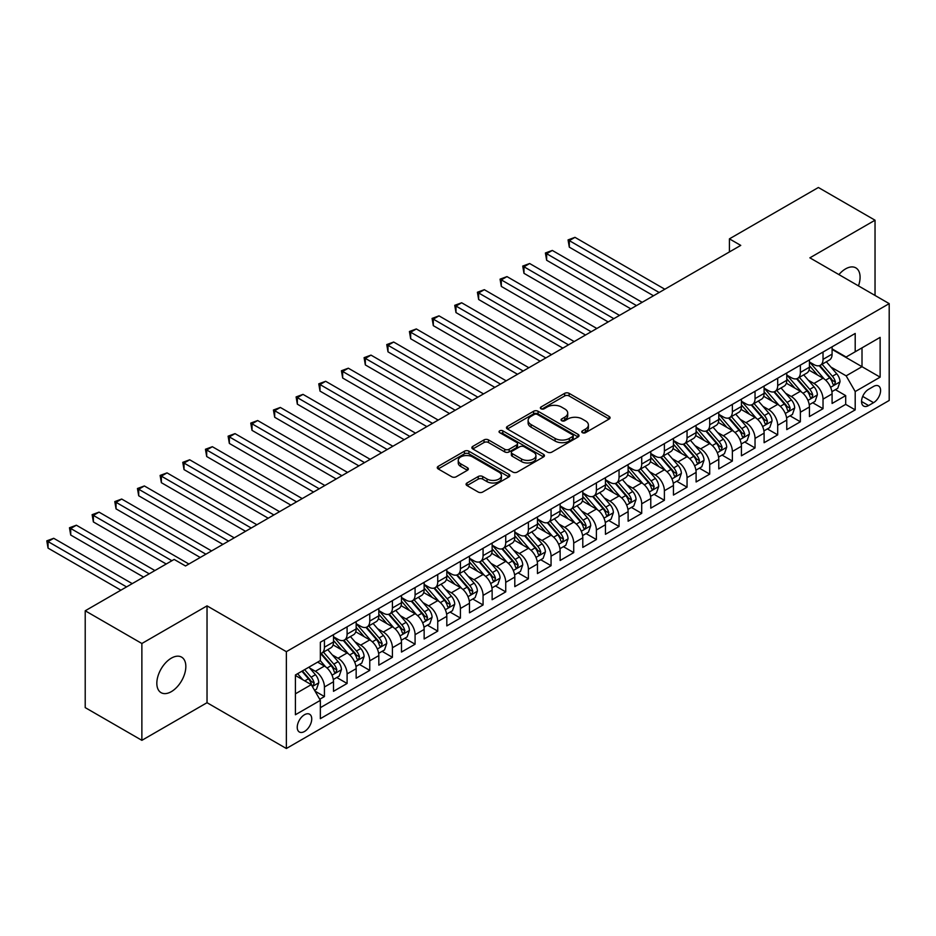 <?xml version="1.0" encoding="UTF-8"?>
<svg xmlns="http://www.w3.org/2000/svg" width="936" height="936" viewBox="0 0 936 936"><rect width="100%" height="100%" fill="white"/><g stroke="black" fill="none" stroke-linecap="round" stroke-linejoin="round"><path stroke-width="1.4" d="M582.403 432.678A2.2 1.275 0 0 0 585.515 432.678L609.149 419.035A3.147 1.813 0 0 0 610.073 417.748A3.147 1.813 0 0 0 609.149 416.461L569.111 393.342A3.147 1.813 0 0 0 564.665 393.342L541.02 406.985A2.2 1.275 0 0 0 540.376 407.885A2.2 1.275 0 0 0 541.02 408.786A2.2 1.275 0 0 0 544.144 408.786L547.197 407.02A10.062 5.815 0 0 1 561.436 407.02L564.771 408.95A10.062 5.815 0 0 1 567.719 413.057A10.062 5.815 0 0 1 564.771 417.163L561.717 418.93A2.2 1.275 0 0 0 561.062 419.831A2.2 1.275 0 0 0 561.717 420.732A2.2 1.275 0 0 0 564.829 420.732L567.883 418.965A10.062 5.815 0 0 1 582.122 418.965L585.456 420.896A10.062 5.815 0 0 1 588.405 425.002A10.062 5.815 0 0 1 585.456 429.109L582.403 430.876A2.2 1.275 0 0 0 581.759 431.777A2.2 1.275 0 0 0 582.403 432.678L582.403 430.876M171.335 691.645A20.51 11.84 120 0 0 184.731 673.569A20.51 11.84 120 0 0 181.596 657.13A20.51 11.84 120 0 0 171.335 658.148A20.51 11.84 120 0 0 157.938 676.225A20.51 11.84 120 0 0 161.074 692.663A20.51 11.84 120 0 0 171.335 691.645M858.464 285.878A20.51 11.84 120 0 0 855.832 267.871A20.51 11.84 120 0 0 845.571 268.889A20.51 11.84 120 0 0 838.913 274.599M304.481 731.496A10.261 5.92 120 0 0 311.185 722.452A10.261 5.92 120 0 0 309.617 714.238A10.261 5.92 120 0 0 304.481 714.741A10.261 5.92 120 0 0 297.788 723.785A10.261 5.92 120 0 0 299.356 731.999A10.261 5.92 120 0 0 304.481 731.496M467.005 482.988A3.147 1.813 0 0 0 466.081 484.275A3.147 1.813 0 0 0 467.005 485.562L478.237 492.043A3.147 1.813 0 0 0 482.683 492.043L508.938 476.892A3.147 1.813 0 0 0 509.851 475.605A3.147 1.813 0 0 0 508.938 474.318L468.889 451.199A3.147 1.813 0 0 0 464.443 451.199L438.188 466.362A3.147 1.813 0 0 0 437.276 467.637A3.147 1.813 0 0 0 438.188 468.924L451.76 476.763A3.147 1.813 0 0 0 456.206 476.763L467.45 470.27A3.147 1.813 0 0 0 468.363 468.995A3.147 1.813 0 0 0 467.45 467.707L460.723 463.823A8.412 4.856 0 0 1 458.254 460.383A8.412 4.856 0 0 1 463.449 455.902A8.412 4.856 0 0 1 472.621 456.955L498.982 472.165A8.412 4.856 0 0 1 501.439 475.605A8.412 4.856 0 0 1 496.244 480.098A8.412 4.856 0 0 1 487.083 479.045L482.683 476.506A3.147 1.813 0 0 0 478.237 476.506L467.005 482.988L467.005 485.562M207.031 605.873L141.874 643.5L85.211 610.787L85.211 707.616L141.874 740.329L207.031 702.702L286.357 748.507L286.357 651.678L207.031 605.873L207.031 702.702M875.031 295.448L875.031 220.206L809.874 257.833L889.2 303.627L286.357 651.678M875.031 220.206L818.38 187.492L729.425 238.855L729.425 251.936M85.211 610.787L174.166 559.424L185.504 565.976L740.75 245.396L729.425 238.855M547.42 452.1A3.147 1.813 0 0 0 551.866 452.1L578.12 436.948A3.147 1.813 0 0 0 579.045 435.661A3.147 1.813 0 0 0 578.12 434.374L538.071 411.255A3.147 1.813 0 0 0 533.625 411.255L507.382 426.418A3.147 1.813 0 0 0 506.458 427.693A3.147 1.813 0 0 0 507.382 428.98L547.42 452.1M500.584 433.157A2.2 1.275 0 0 1 502.819 433.462L502.819 430.841L543.524 454.346A3.147 1.813 0 0 1 544.448 455.633A3.147 1.813 0 0 1 543.524 456.92L517.28 472.072A3.147 1.813 0 0 1 512.823 472.072L472.785 448.952L472.785 446.39A3.147 1.813 0 0 0 471.861 447.665A3.147 1.813 0 0 0 472.785 448.952M472.785 446.39L484.017 439.897A3.147 1.813 0 0 1 488.463 439.897L504.703 449.28A3.147 1.813 0 0 0 509.161 449.28L516.613 444.974A3.147 1.813 0 0 0 517.526 443.687A3.147 1.813 0 0 0 516.613 442.4L499.707 432.643A2.2 1.275 0 0 1 499.052 431.742A2.2 1.275 0 0 1 500.421 430.572A2.2 1.275 0 0 1 502.819 430.841M319.726 699.274L324.429 696.559L315.022 691.131M309.676 668.012L315.362 671.299A12.823 7.406 60 0 1 324.429 687.001L333.497 681.771L333.497 691.318L347.092 683.467L336.773 677.524M332.339 654.931L338.025 658.219A12.823 7.406 60 0 1 347.092 673.92L356.16 668.69L356.16 678.237L369.755 670.387L359.447 664.431M355.001 641.85L360.688 645.138A12.823 7.406 60 0 1 369.755 660.839L378.823 655.598L378.823 665.157L392.418 657.306L382.11 651.351M377.664 628.758L383.35 632.046A12.823 7.406 60 0 1 392.418 647.747L401.485 642.517L401.485 652.064L415.081 644.214L404.773 638.258M400.327 615.677L406.013 618.965A12.823 7.406 60 0 1 415.081 634.667L424.148 629.437L424.148 638.984L437.744 631.133L427.436 625.178M422.99 602.597L428.676 605.885A12.823 7.406 60 0 1 437.744 621.586L446.811 616.344L446.811 625.903L460.407 618.053L450.099 612.097M445.653 589.505L451.339 592.792A12.823 7.406 60 0 1 460.407 608.494L469.474 603.264L469.474 612.811L483.07 604.96L472.762 599.005M468.316 576.424L474.002 579.712A12.823 7.406 60 0 1 483.07 595.413L492.137 590.183L492.137 599.73L505.732 591.88L495.425 585.924M490.979 563.343L496.665 566.631A12.823 7.406 60 0 1 505.732 582.332L514.8 577.091L514.8 586.65L528.395 578.799L518.088 572.844M513.642 550.251L519.328 553.539A12.823 7.406 60 0 1 528.395 569.24L537.463 564.01L537.463 573.557L551.058 565.707L540.751 559.751M536.305 537.17L541.991 540.458A12.823 7.406 60 0 1 551.058 556.159L560.126 550.93L560.126 560.477L573.721 552.626L563.413 546.671M558.967 524.09L564.665 527.366A12.823 7.406 60 0 1 573.721 543.079L582.789 537.837L582.789 547.396L596.384 539.545L586.076 533.59M581.63 510.997L587.328 514.285A12.823 7.406 60 0 1 596.384 529.987L605.452 524.757L605.452 534.304L619.047 526.453L608.739 520.498M604.293 497.917L609.991 501.205A12.823 7.406 60 0 1 619.047 516.906L628.115 511.664L628.115 521.223L641.71 513.373L631.402 507.417M626.956 484.836L632.654 488.112A12.823 7.406 60 0 1 641.71 503.814L650.777 498.584L650.777 508.143L664.385 500.292L654.065 494.337M649.619 471.744L655.317 475.032A12.823 7.406 60 0 1 664.385 490.733L673.44 485.503L673.44 495.05L687.047 487.2L676.728 481.244M672.282 458.663L677.98 461.951A12.823 7.406 60 0 1 687.047 477.652L696.103 472.411L696.103 481.97L709.71 474.119L699.391 468.164M694.945 445.583L700.643 448.859A12.823 7.406 60 0 1 709.71 464.56L718.766 459.33L718.766 468.889L732.373 461.038L722.054 455.083M717.608 432.49L723.306 435.778A12.823 7.406 60 0 1 732.373 451.48L741.429 446.25L741.429 455.797L755.036 447.946L744.717 441.991M740.282 419.41L745.969 422.698A12.823 7.406 60 0 1 755.036 438.399L764.104 433.157L764.104 442.716L777.699 434.866L767.38 428.91M762.945 406.329L768.631 409.605A12.823 7.406 60 0 1 777.699 425.307L786.766 420.077L786.766 429.624L800.362 421.773L790.042 415.83M785.608 393.237L791.294 396.525A12.823 7.406 60 0 1 800.362 412.226L809.429 406.996L809.429 416.543L823.025 408.693L823.025 399.145A12.823 7.406 -120 0 0 813.957 383.444L808.271 380.156M812.705 402.737L823.025 408.693M333.497 681.771A12.823 7.406 -120 0 0 324.429 666.069L317.632 662.138M356.16 668.69A12.823 7.406 -120 0 0 347.092 652.989L333.076 644.892M378.823 655.598A12.823 7.406 -120 0 0 369.755 639.896L355.738 631.812M401.485 642.517A12.823 7.406 -120 0 0 392.418 626.816L378.401 618.719M424.148 629.437A12.823 7.406 -120 0 0 415.081 613.735L401.064 605.639M446.811 616.344A12.823 7.406 -120 0 0 437.744 600.643L423.727 592.558M469.474 603.264A12.823 7.406 -120 0 0 460.407 587.562L446.39 579.466M492.137 590.183A12.823 7.406 -120 0 0 483.07 574.482L469.053 566.385M514.8 577.091A12.823 7.406 -120 0 0 505.732 561.389L491.716 553.305M537.463 564.01A12.823 7.406 -120 0 0 528.395 548.309L514.379 540.212M560.126 550.93A12.823 7.406 -120 0 0 551.058 535.228L537.042 527.132M582.789 537.837A12.823 7.406 -120 0 0 573.721 522.136L559.705 514.051M605.452 524.757A12.823 7.406 -120 0 0 596.384 509.055L582.367 500.959M628.115 511.664A12.823 7.406 -120 0 0 619.047 495.963L605.03 487.878M650.777 498.584A12.823 7.406 -120 0 0 641.71 482.882L627.705 474.798M673.44 485.503A12.823 7.406 -120 0 0 664.385 469.802L650.368 461.705M696.103 472.411A12.823 7.406 -120 0 0 687.047 456.709L673.031 448.625M718.766 459.33A12.823 7.406 -120 0 0 709.71 443.629L695.694 435.532M741.429 446.25A12.823 7.406 -120 0 0 732.373 430.548L718.357 422.452M764.104 433.157A12.823 7.406 -120 0 0 755.036 417.456L741.019 409.371M786.766 420.077A12.823 7.406 -120 0 0 777.699 404.375L763.682 396.279M809.429 406.996A12.823 7.406 -120 0 0 800.362 391.295L786.345 383.198M873.557 386.451L868.573 389.329A9.933 5.733 120 0 0 862.091 398.081A9.933 5.733 120 0 0 863.612 406.048A9.933 5.733 120 0 0 868.573 405.557L873.557 402.679A9.933 5.733 120 0 0 880.051 393.916A9.933 5.733 120 0 0 878.53 385.96A9.933 5.733 120 0 0 873.557 386.451M286.357 748.507L889.2 400.456L889.2 303.627M295.413 693.81L311.279 684.649L320.346 700.35L320.346 718.672L855.2 409.874L855.2 391.552L846.144 375.851L830.934 367.076M320.346 700.35L295.413 714.741L295.413 674.961L320.346 660.57L320.346 642.248L855.2 333.462L855.2 351.772L880.132 337.381L880.132 377.161L855.2 391.552M333.497 636.761L338.025 639.37A12.823 7.406 60 0 0 344.436 640.013L353.504 634.772A12.823 7.406 -120 0 0 356.16 628.91L356.16 621.586M356.16 623.668L360.688 626.289A12.823 7.406 60 0 0 367.099 626.921L376.167 621.691A12.823 7.406 -120 0 0 378.823 615.818L378.823 608.494M378.823 610.588L383.35 613.209A12.823 7.406 60 0 0 389.762 613.84L398.83 608.611A12.823 7.406 -120 0 0 401.485 602.737L401.485 595.413M401.485 597.507L406.013 600.116A12.823 7.406 60 0 0 412.425 600.76L421.492 595.518A12.823 7.406 -120 0 0 424.148 589.657L424.148 582.321M424.148 584.415L428.676 587.036A12.823 7.406 60 0 0 435.088 587.668L444.155 582.438A12.823 7.406 -120 0 0 446.811 576.564L446.811 569.24M446.811 571.334L451.339 573.955A12.823 7.406 60 0 0 457.751 574.587L466.818 569.357A12.823 7.406 -120 0 0 469.474 563.484L469.474 556.159M469.474 558.254L474.002 560.863A12.823 7.406 60 0 0 480.414 561.506L489.481 556.265A12.823 7.406 -120 0 0 492.137 550.403L492.137 543.067M492.137 545.161L496.665 547.782A12.823 7.406 60 0 0 503.077 548.414L512.144 543.184A12.823 7.406 -120 0 0 514.8 537.311L514.8 529.987M514.8 532.081L519.328 534.702A12.823 7.406 60 0 0 525.74 535.333L534.807 530.104A12.823 7.406 -120 0 0 537.463 524.23L537.463 516.906M537.463 519L541.991 521.609A12.823 7.406 60 0 0 548.402 522.253L557.47 517.011A12.823 7.406 -120 0 0 560.126 511.15L560.126 503.814M560.126 505.908L564.665 508.529A12.823 7.406 60 0 0 571.065 509.161L580.133 503.931A12.823 7.406 -120 0 0 582.789 498.057L582.789 490.733M582.789 492.827L587.328 495.448A12.823 7.406 60 0 0 593.728 496.08L602.796 490.85A12.823 7.406 -120 0 0 605.452 484.977L605.452 477.652M605.452 479.747L609.991 482.356A12.823 7.406 60 0 0 616.391 482.999L625.459 477.758A12.823 7.406 -120 0 0 628.115 471.896L628.115 464.56M628.115 466.654L632.654 469.275A12.823 7.406 60 0 0 639.066 469.907L648.121 464.677A12.823 7.406 -120 0 0 650.777 458.804L650.777 451.48M650.777 453.574L655.317 456.195A12.823 7.406 60 0 0 661.729 456.826L670.784 451.597A12.823 7.406 -120 0 0 673.44 445.723L673.44 438.399M673.44 440.493L677.98 443.102A12.823 7.406 60 0 0 684.392 443.746L693.447 438.504A12.823 7.406 -120 0 0 696.103 432.643L696.103 425.307M696.103 427.401L700.643 430.022A12.823 7.406 60 0 0 707.054 430.654L716.11 425.424A12.823 7.406 -120 0 0 718.766 419.55L718.766 412.226M718.766 414.32L723.306 416.941A12.823 7.406 60 0 0 729.717 417.573L738.785 412.343A12.823 7.406 -120 0 0 741.429 406.47L741.429 399.145M741.429 401.24L745.969 403.849A12.823 7.406 60 0 0 752.38 404.492L761.448 399.251A12.823 7.406 -120 0 0 764.104 393.389L764.104 386.053M764.104 388.147L768.631 390.768A12.823 7.406 60 0 0 775.043 391.4L784.111 386.17A12.823 7.406 -120 0 0 786.766 380.297L786.766 372.973M786.766 375.067L791.294 377.688A12.823 7.406 60 0 0 797.706 378.32L806.773 373.09A12.823 7.406 -120 0 0 809.429 367.216L809.429 359.892M320.346 707.674L845.688 404.375L845.688 395.612L832.092 403.463L832.092 393.904A12.823 7.406 -120 0 0 823.025 378.202L809.008 370.118M809.429 361.986L813.957 364.595A12.823 7.406 -120 0 0 820.369 365.239A12.823 7.406 -120 0 0 823.025 359.365L823.025 352.041M820.369 365.239L829.436 359.997A12.823 7.406 -120 0 0 832.092 354.136L832.092 346.8M324.429 639.896L324.429 647.221A12.823 7.406 60 0 1 321.773 653.094A12.823 7.406 60 0 1 320.346 653.609M321.773 653.094L330.841 647.864A12.823 7.406 -120 0 0 333.497 641.991L333.497 634.667M347.092 626.816L347.092 634.14A12.823 7.406 60 0 1 344.436 640.013M369.755 613.735L369.755 621.059A12.823 7.406 60 0 1 367.099 626.921M392.418 600.643L392.418 607.967A12.823 7.406 60 0 1 389.762 613.84M415.081 587.562L415.081 594.886A12.823 7.406 60 0 1 412.425 600.76M437.744 574.47L437.744 581.806A12.823 7.406 60 0 1 435.088 587.668M460.407 561.389L460.407 568.714A12.823 7.406 60 0 1 457.751 574.587M483.07 548.309L483.07 555.633A12.823 7.406 60 0 1 480.414 561.506M505.732 535.216L505.732 542.552A12.823 7.406 60 0 1 503.077 548.414M528.395 522.136L528.395 529.46A12.823 7.406 60 0 1 525.74 535.333M551.058 509.055L551.058 516.38A12.823 7.406 60 0 1 548.402 522.253M573.721 495.963L573.721 503.299A12.823 7.406 60 0 1 571.065 509.161M596.384 482.882L596.384 490.207A12.823 7.406 60 0 1 593.728 496.08M619.047 469.802L619.047 477.126A12.823 7.406 60 0 1 616.391 482.999M641.71 456.709L641.71 464.045A12.823 7.406 60 0 1 639.066 469.907M664.385 443.629L664.385 450.953A12.823 7.406 60 0 1 661.729 456.826M687.047 430.548L687.047 437.872A12.823 7.406 60 0 1 684.392 443.746M709.71 417.456L709.71 424.792A12.823 7.406 60 0 1 707.054 430.654M732.373 404.375L732.373 411.7A12.823 7.406 60 0 1 729.717 417.573M755.036 391.295L755.036 398.619A12.823 7.406 60 0 1 752.38 404.492M777.699 378.202L777.699 385.538A12.823 7.406 60 0 1 775.043 391.4M800.362 365.122L800.362 372.446A12.823 7.406 60 0 1 797.706 378.32M800.362 412.226L800.362 421.773M777.699 425.307L777.699 434.866M755.036 438.399L755.036 447.946M732.373 451.48L732.373 461.038M709.71 464.56L709.71 474.119M687.047 477.652L687.047 487.2M664.385 490.733L664.385 500.292M641.71 503.814L641.71 513.373M619.047 516.906L619.047 526.453M596.384 529.987L596.384 539.545M573.721 543.079L573.721 552.626M551.058 556.159L551.058 565.707M528.395 569.24L528.395 578.799M505.732 582.332L505.732 591.88M483.07 595.413L483.07 604.96M460.407 608.494L460.407 618.053M437.744 621.586L437.744 631.133M415.081 634.667L415.081 644.214M392.418 647.747L392.418 657.306M369.755 660.839L369.755 670.387M347.092 673.92L347.092 683.467M324.429 687.001L324.429 696.559M311.279 684.649L295.413 675.488M846.144 375.851L862.009 366.69L862.009 347.853L880.132 337.381M832.092 349.42L880.132 377.161M832.092 348.894L846.144 357.014L855.2 351.772M141.874 643.5L141.874 740.329M835.38 389.657L845.688 395.612M845.688 404.375L855.2 409.874M583.28 432.982L585.456 431.73A10.062 5.815 0 0 0 588.405 427.623L588.405 425.002M567.719 413.057L567.719 415.678A10.062 5.815 0 0 1 564.771 419.784L562.595 421.048M609.114 419.059L569.111 395.963A3.147 1.813 0 0 0 564.665 395.963L541.909 409.102M578.074 436.972L538.071 413.876A3.147 1.813 0 0 0 533.625 413.876L507.417 429.004M572.563 436.562A2.2 1.275 0 0 0 573.206 435.661A2.2 1.275 0 0 0 572.563 434.76L537.404 414.472A2.2 1.275 0 0 0 534.292 414.472L531.075 416.333A10.062 5.815 0 0 0 528.115 420.44A10.062 5.815 0 0 0 531.075 424.558L555.095 438.422A10.062 5.815 0 0 0 569.334 438.422L572.563 436.562L572.563 439.183A2.2 1.275 0 0 0 573.206 438.282L573.206 435.661M528.115 420.44L528.115 423.06A10.062 5.815 0 0 0 531.075 427.167L531.075 424.558M572.563 439.183L569.334 441.043A10.062 5.815 0 0 1 555.095 441.043L531.075 427.167M472.832 448.976L484.017 442.517L484.017 439.897M517.526 443.687L517.526 446.308A3.147 1.813 0 0 1 516.613 447.595L509.161 451.889A3.147 1.813 0 0 1 504.703 451.889L488.463 442.517A3.147 1.813 0 0 0 484.017 442.517M502.819 433.462L543.488 456.943M521.563 459.003A8.412 4.856 0 0 0 530.735 460.056A8.412 4.856 0 0 0 535.93 455.575A8.412 4.856 0 0 0 533.462 452.135L524.172 446.776A3.147 1.813 0 0 0 519.726 446.776L512.273 451.07A3.147 1.813 0 0 0 511.349 452.357A3.147 1.813 0 0 0 512.273 453.644L521.563 459.003L521.563 461.623A8.412 4.856 0 0 0 530.735 462.676A8.412 4.856 0 0 0 535.93 458.184L535.93 455.575M511.349 452.357L511.349 454.978A3.147 1.813 0 0 0 512.273 456.265L512.273 453.644M521.563 461.623L512.273 456.265M501.439 475.605L501.439 478.226A8.412 4.856 0 0 1 496.244 482.707A8.412 4.856 0 0 1 487.083 481.654L482.683 479.127A3.147 1.813 0 0 0 478.237 479.127L467.041 485.585M458.254 460.383L458.254 463.004A8.412 4.856 0 0 0 460.723 466.444L460.723 463.823M467.403 470.305L460.723 466.444M508.891 476.915L468.889 453.82A3.147 1.813 0 0 0 464.443 453.82L438.235 468.948M831.893 391.669L837.755 388.288L840.025 381.736A8.494 4.902 -120 0 0 836.714 373.768L826.359 361.776M824.277 379.033L812.003 364.818A24.523 14.157 -120 0 0 809.429 362.127M817.549 375.043L810.681 367.087A20.358 11.747 -120 0 0 809.429 365.73M664.829 289.236L574.973 237.346L569.31 240.622L569.31 247.162L653.503 295.776M819.211 365.695L829.682 377.816A8.494 4.902 60 0 1 832.712 383.666L833.332 384.684L834.479 384.52L835.438 382.099A8.494 4.902 -120 0 0 832.408 376.249L822.054 364.256M819.831 365.496L831.086 378.53A4.329 2.504 60 0 1 832.174 380.215L835.438 382.099M569.31 247.162L568.058 239.909L659.166 292.5M568.058 239.909L574.973 237.346M809.23 404.75L815.092 401.368L817.35 394.828A8.494 4.902 -120 0 0 814.051 386.849L803.696 374.856M801.614 392.125L789.34 377.898A24.523 14.157 -120 0 0 786.766 375.207M794.886 388.136L788.018 380.18A20.358 11.747 -120 0 0 786.766 378.811M642.166 302.316L552.31 250.439L546.647 253.703L546.647 260.255L630.841 308.857M796.548 378.776L807.019 390.909A8.494 4.902 60 0 1 810.049 396.759L810.67 397.765L811.816 397.601L812.776 395.191A8.494 4.902 -120 0 0 809.745 389.341L799.391 377.348M797.168 378.577L808.423 391.611A4.329 2.504 60 0 1 809.511 393.307L812.776 395.191M546.647 260.255L545.395 252.989L636.503 305.592M545.395 252.989L552.31 250.439M786.568 417.83L792.429 414.449L794.687 407.909A8.494 4.902 -120 0 0 791.388 399.929L781.033 387.949M778.951 405.206L766.678 390.991A24.523 14.157 -120 0 0 764.104 388.288M772.223 401.216L765.355 393.26A20.358 11.747 -120 0 0 764.104 391.891M619.503 315.397L529.647 263.519L523.985 266.795L523.985 273.335L608.178 321.937M773.885 391.868L784.356 403.989A8.494 4.902 60 0 1 787.387 409.839L788.007 410.845L789.153 410.682L790.113 408.271A8.494 4.902 -120 0 0 787.082 402.421L776.728 390.429M774.505 391.669L785.76 404.691A4.329 2.504 60 0 1 786.848 406.388L790.113 408.271M523.985 273.335L522.733 266.07L613.84 318.673M522.733 266.07L529.647 263.519M763.905 430.923L769.766 427.541L772.024 420.989A8.494 4.902 -120 0 0 768.725 413.022L758.371 401.029M756.288 418.287L744.015 404.071A24.523 14.157 -120 0 0 741.429 401.38M749.56 414.297L742.693 406.353A20.358 11.747 -120 0 0 741.429 404.984M596.84 328.489L506.984 276.6L501.31 279.876L501.31 286.416L585.515 335.029M751.222 404.949L761.693 417.07A8.494 4.902 60 0 1 764.724 422.92L765.344 423.938L766.49 423.774L767.438 421.352A8.494 4.902 -120 0 0 764.419 415.502L754.065 403.521M751.842 404.75L763.097 417.784A4.329 2.504 60 0 1 764.185 419.468L767.438 421.352M501.31 286.416L500.07 279.162L591.178 331.753M500.07 279.162L506.984 276.6M741.242 444.003L747.103 440.622L749.362 434.082A8.494 4.902 -120 0 0 746.062 426.102L735.708 414.11M733.625 431.379L721.352 417.152A24.523 14.157 -120 0 0 718.766 414.461M726.898 427.389L720.03 419.433A20.358 11.747 -120 0 0 718.766 418.064M574.178 341.57L484.321 289.692L478.647 292.956L478.647 299.508L562.84 348.11M728.559 418.029L739.03 430.162A8.494 4.902 60 0 1 742.061 436.012L742.681 437.018L743.827 436.855L744.775 434.444A8.494 4.902 -120 0 0 741.757 428.594L731.402 416.602M729.179 417.83L740.434 430.864A4.329 2.504 60 0 1 741.523 432.561L744.775 434.444M478.647 299.508L477.407 292.243L568.515 344.846M477.407 292.243L484.321 289.692M718.579 457.084L724.441 453.703L726.699 447.162A8.494 4.902 -120 0 0 723.399 439.183L713.045 427.202M710.962 444.46L698.689 430.244A24.523 14.157 -120 0 0 696.103 427.541M704.235 440.47L697.367 432.514A20.358 11.747 -120 0 0 696.103 431.145M551.515 354.65L461.659 302.773L455.984 306.049L455.984 312.589L540.177 361.202M705.896 431.122L716.368 443.243A8.494 4.902 60 0 1 719.398 449.093L720.018 450.099L721.165 449.935L722.112 447.525A8.494 4.902 -120 0 0 719.094 441.675L708.739 429.682M706.516 430.923L717.76 443.945A4.329 2.504 60 0 1 718.86 445.641L722.112 447.525M455.984 312.589L454.744 305.323L545.852 357.926M454.744 305.323L461.659 302.773M695.916 470.176L701.778 466.795L704.036 460.243A8.494 4.902 -120 0 0 700.736 452.275L690.382 440.283M688.299 457.54L676.026 443.325A24.523 14.157 -120 0 0 673.44 440.634M681.572 453.55L674.692 445.606A20.358 11.747 -120 0 0 673.44 444.237M528.852 367.743L438.996 315.853L433.321 319.129L433.321 325.67L517.514 374.283M683.233 444.202L693.705 456.323A8.494 4.902 60 0 1 696.735 462.185L697.355 463.191L698.502 463.027L699.449 460.606A8.494 4.902 -120 0 0 696.431 454.756L686.065 442.775M683.853 444.003L695.097 457.037A4.329 2.504 60 0 1 696.197 458.722L699.449 460.606M433.321 325.67L432.081 318.415L523.189 371.007M432.081 318.415L438.996 315.853M673.253 483.257L679.115 479.875L681.373 473.335A8.494 4.902 -120 0 0 678.073 465.356L667.707 453.363M665.636 470.632L653.363 456.405A24.523 14.157 -120 0 0 650.777 453.714M658.909 466.643L652.029 458.687A20.358 11.747 -120 0 0 650.777 457.318M506.189 380.823L416.333 328.945L410.658 332.21L410.658 338.762L494.851 387.364M660.57 457.283L671.042 469.416A8.494 4.902 60 0 1 674.072 475.266L674.692 476.272L675.839 476.108L676.787 473.698A8.494 4.902 -120 0 0 673.756 467.848L663.402 455.855M661.179 457.084L672.434 470.118A4.329 2.504 60 0 1 673.534 471.814L676.787 473.698M410.658 338.762L409.418 331.496L500.526 384.099M409.418 331.496L416.333 328.945M650.59 496.337L656.452 492.956L658.71 486.416A8.494 4.902 -120 0 0 655.399 478.436L645.044 466.456M642.973 483.713L630.7 469.498A24.523 14.157 -120 0 0 628.115 466.795M636.234 479.723L629.366 471.767A20.358 11.747 -120 0 0 628.115 470.399M483.526 393.904L393.658 342.026L387.995 345.302L387.995 351.842L472.189 400.456M637.907 470.375L648.379 482.496A8.494 4.902 60 0 1 651.409 488.346L652.029 489.352L653.176 489.189L654.124 486.779A8.494 4.902 -120 0 0 651.093 480.928L640.739 468.936M638.516 470.176L649.771 483.198A4.329 2.504 60 0 1 650.871 484.895L654.124 486.779M387.995 351.842L386.755 344.577L477.863 397.18M386.755 344.577L393.658 342.026M627.927 509.43L633.777 506.048L636.047 499.496A8.494 4.902 -120 0 0 632.736 491.529L622.381 479.536M620.311 496.794L608.026 482.578A24.523 14.157 -120 0 0 605.452 479.887M613.571 492.804L606.703 484.86A20.358 11.747 -120 0 0 605.452 483.491M460.863 406.996L370.995 355.118L365.332 358.383L365.332 364.923L449.526 413.536M615.245 483.456L625.716 495.577A8.494 4.902 60 0 1 628.746 501.439L629.366 502.445L630.513 502.281L631.461 499.859A8.494 4.902 -120 0 0 628.43 494.009L618.076 482.028M615.853 483.257L627.108 496.291A4.329 2.504 60 0 1 628.196 497.975L631.461 499.859M365.332 364.923L364.092 357.669L455.188 410.26M364.092 357.669L370.995 355.118M605.264 522.51L611.114 519.129L613.384 512.589A8.494 4.902 -120 0 0 610.073 504.609L599.719 492.617M597.648 509.886L585.363 495.659A24.523 14.157 -120 0 0 582.789 492.968M590.909 505.896L584.041 497.94A20.358 11.747 -120 0 0 582.789 496.571M438.2 420.077L348.332 368.199L342.67 371.463L342.67 378.015L426.863 426.617M592.582 496.536L603.053 508.669A8.494 4.902 60 0 1 606.083 514.519L606.703 515.525L607.85 515.362L608.798 512.951A8.494 4.902 -120 0 0 605.767 507.101L595.413 495.109M593.19 496.337L604.445 509.371A4.329 2.504 60 0 1 605.533 511.068L608.798 512.951M342.67 378.015L341.429 370.75L432.526 423.353M341.429 370.75L348.332 368.199M582.601 535.591L588.451 532.21L590.721 525.669A8.494 4.902 -120 0 0 587.41 517.69L577.056 505.709M574.985 522.967L562.7 508.751A24.523 14.157 -120 0 0 560.126 506.048M568.246 518.977L561.378 511.021A20.358 11.747 -120 0 0 560.126 509.652M415.537 433.157L325.67 381.28L320.007 384.556L320.007 391.096L404.2 439.709M569.919 509.629L580.39 521.75A8.494 4.902 60 0 1 583.42 527.6L584.029 528.606L585.187 528.442L586.135 526.032A8.494 4.902 -120 0 0 583.105 520.182L572.75 508.19M570.527 509.43L581.782 522.452A4.329 2.504 60 0 1 582.871 524.148L586.135 526.032M320.007 391.096L318.766 383.83L409.863 436.433M318.766 383.83L325.67 381.28M559.939 548.683L565.789 545.302L568.058 538.75A8.494 4.902 -120 0 0 564.747 530.782L554.393 518.79M552.322 536.047L540.037 521.832A24.523 14.157 -120 0 0 537.463 519.141M545.583 532.058L538.715 524.113A20.358 11.747 -120 0 0 537.463 522.744M392.874 446.25L303.007 394.372L297.344 397.636L297.344 404.176L381.537 452.79M547.256 522.709L557.727 534.83A8.494 4.902 60 0 1 560.758 540.692L561.366 541.698L562.524 541.534L563.472 539.113A8.494 4.902 -120 0 0 560.442 533.263L550.087 521.282M547.864 522.51L559.12 535.544A4.329 2.504 60 0 1 560.208 537.229L563.472 539.113M297.344 404.176L296.104 396.922L387.2 449.514M296.104 396.922L303.007 394.372M537.276 561.764L543.126 558.382L545.395 551.842A8.494 4.902 -120 0 0 542.084 543.863L531.73 531.87M529.659 549.139L517.374 534.912A24.523 14.157 -120 0 0 514.8 532.221M522.92 545.15L516.052 537.194A20.358 11.747 -120 0 0 514.8 535.825M370.211 459.33L280.344 407.452L274.681 410.717L274.681 417.269L358.874 465.871M524.593 535.79L535.064 547.923A8.494 4.902 60 0 1 538.095 553.773L538.703 554.779L539.85 554.615L540.809 552.205A8.494 4.902 -120 0 0 537.779 546.355L527.424 534.362M525.201 535.591L536.457 548.625A4.329 2.504 60 0 1 537.545 550.321L540.809 552.205M274.681 417.269L273.429 410.003L364.537 462.606M273.429 410.003L280.344 407.452M514.613 574.844L520.463 571.463L522.733 564.923A8.494 4.902 -120 0 0 519.421 556.943L509.067 544.963M506.996 562.22L494.711 548.005A24.523 14.157 -120 0 0 492.137 545.302M500.257 558.23L493.389 550.274A20.358 11.747 -120 0 0 492.137 548.905M347.548 472.411L257.681 420.533L252.018 423.809L252.018 430.349L336.211 478.963M501.93 548.882L512.401 561.003A8.494 4.902 60 0 1 515.432 566.853L516.04 567.86L517.187 567.707L518.146 565.285A8.494 4.902 -120 0 0 515.116 559.435L504.761 547.443M502.538 548.683L513.794 561.705A4.329 2.504 60 0 1 514.882 563.402L518.146 565.285M252.018 430.349L250.766 423.084L341.874 475.687M250.766 423.084L257.681 420.533M491.95 587.937L497.8 584.555L500.07 578.003A8.494 4.902 -120 0 0 496.759 570.036L486.404 558.043M484.333 575.301L472.048 561.085A24.523 14.157 -120 0 0 469.474 558.394M477.594 571.311L470.726 563.367A20.358 11.747 -120 0 0 469.474 561.998M324.874 485.503L235.018 433.625L229.355 436.89L229.355 443.43L313.548 492.043M479.255 561.963L489.739 574.096A8.494 4.902 60 0 1 492.757 579.946L493.377 580.952L494.524 580.788L495.483 578.366A8.494 4.902 -120 0 0 492.453 572.516L482.099 560.535M479.875 561.764L491.131 574.798A4.329 2.504 60 0 1 492.219 576.482L495.483 578.366M229.355 443.43L228.103 436.176L319.211 488.767M228.103 436.176L235.018 433.625M469.287 601.017L475.137 597.636L477.407 591.096A8.494 4.902 -120 0 0 474.096 583.116L463.741 571.124M461.67 588.393L449.385 574.166A24.523 14.157 -120 0 0 446.811 571.475M454.931 584.403L448.063 576.447A20.358 11.747 -120 0 0 446.811 575.078M302.211 498.584L212.355 446.706L206.692 449.982L206.692 456.522L290.885 505.124M456.592 575.043L467.076 587.176A8.494 4.902 60 0 1 470.094 593.026L470.714 594.032L471.861 593.869L472.82 591.458A8.494 4.902 -120 0 0 469.79 585.608L459.436 573.616M457.213 574.856L468.468 587.878A4.329 2.504 60 0 1 469.556 589.575L472.82 591.458M206.692 456.522L205.44 449.257L296.548 501.86M205.44 449.257L212.355 446.706M446.624 614.098L452.474 610.717L454.744 604.176A8.494 4.902 -120 0 0 451.433 596.209L441.078 584.216M439.007 601.474L426.722 587.258A24.523 14.157 -120 0 0 424.148 584.555M432.268 597.484L425.4 589.528A20.358 11.747 -120 0 0 424.148 588.159M279.548 511.664L189.692 459.787L184.029 463.063L184.029 469.603L268.222 518.216M433.93 588.136L444.413 600.257A8.494 4.902 60 0 1 447.431 606.107L448.051 607.113L449.198 606.961L450.157 604.539A8.494 4.902 -120 0 0 447.127 598.689L436.773 586.696M434.55 587.937L445.805 600.97A4.329 2.504 60 0 1 446.893 602.655L450.157 604.539M184.029 469.603L182.777 462.337L273.885 514.94M182.777 462.337L189.692 459.787M423.961 627.19L429.811 623.809L432.081 617.257A8.494 4.902 -120 0 0 428.77 609.289L418.415 597.297M416.344 614.554L404.06 600.339A24.523 14.157 -120 0 0 401.485 597.648M409.605 610.564L402.737 602.62A20.358 11.747 -120 0 0 401.485 601.251M256.885 524.757L167.029 472.879L161.366 476.143L161.366 482.683L245.56 531.297M411.267 601.216L421.75 613.349A8.494 4.902 60 0 1 424.768 619.199L425.389 620.205L426.535 620.042L427.495 617.62A8.494 4.902 -120 0 0 424.464 611.77L414.11 599.789M411.887 601.017L423.142 614.051A4.329 2.504 60 0 1 424.23 615.748L427.495 617.62M161.366 482.683L160.114 475.43L251.222 528.021M160.114 475.43L167.029 472.879M401.287 640.271L407.148 636.889L409.418 630.349A8.494 4.902 -120 0 0 406.107 622.37L395.752 610.389M393.682 627.647L381.397 613.431A24.523 14.157 -120 0 0 378.823 610.728M386.942 623.657L380.075 615.701A20.358 11.747 -120 0 0 378.823 614.332M234.222 537.837L144.366 485.959L138.703 489.235L138.703 495.776L222.897 544.378M388.604 614.297L399.075 626.43A8.494 4.902 60 0 1 402.106 632.28L402.726 633.286L403.872 633.122L404.832 630.712A8.494 4.902 -120 0 0 401.801 624.862L391.447 612.869M389.224 614.11L400.479 627.132A4.329 2.504 60 0 1 401.567 628.828L404.832 630.712M138.703 495.776L137.452 488.51L228.559 541.113M137.452 488.51L144.366 485.959M378.624 653.351L384.485 649.97L386.755 643.43A8.494 4.902 -120 0 0 383.444 635.462L373.09 623.47M371.019 640.727L358.734 626.512A24.523 14.157 -120 0 0 356.16 623.809M364.279 636.737L357.412 628.781A20.358 11.747 -120 0 0 356.16 627.412M211.559 550.918L121.703 499.04L116.041 502.316L116.041 508.856L200.234 557.47M365.941 627.389L376.412 639.51A8.494 4.902 60 0 1 379.443 645.36L380.063 646.366L381.209 646.214L382.169 643.792A8.494 4.902 -120 0 0 379.138 637.942L368.784 625.95M366.561 627.19L377.816 640.224A4.329 2.504 60 0 1 378.904 641.909L382.169 643.792M116.041 508.856L114.789 501.591L205.897 554.194M114.789 501.591L121.703 499.04M355.961 666.444L361.822 663.062L364.092 656.51A8.494 4.902 -120 0 0 360.781 648.543L350.427 636.55M348.356 653.808L336.071 639.592A24.523 14.157 -120 0 0 333.497 636.901M341.617 649.818L334.749 641.874A20.358 11.747 -120 0 0 333.497 640.505M188.896 564.01L99.04 512.132L93.378 515.397L93.378 521.937L166.234 564.01M343.278 640.47L353.75 652.603A8.494 4.902 60 0 1 356.78 658.453L357.4 659.459L358.546 659.295L359.506 656.873A8.494 4.902 -120 0 0 356.476 651.023L346.121 639.042M343.898 640.271L355.154 653.305A4.329 2.504 60 0 1 356.242 655.001L359.506 656.873M93.378 521.937L92.126 514.683L171.896 560.734M92.126 514.683L99.04 512.132M333.298 679.524L339.16 676.143L341.429 669.603A8.494 4.902 -120 0 0 338.118 661.623L327.764 649.642M325.681 666.9L320.264 660.617M318.954 662.91L318.076 661.892M154.908 570.55L76.378 525.213L70.715 528.489L70.715 535.029L143.571 577.091M320.615 653.55L331.087 665.683A8.494 4.902 60 0 1 334.117 671.533L334.737 672.539L335.884 672.376L336.843 669.965A8.494 4.902 -120 0 0 333.813 664.115L323.458 652.123M321.235 653.363L332.491 666.385A4.329 2.504 60 0 1 333.579 668.082L336.843 669.965M70.715 535.029L69.463 527.764L149.233 573.826M69.463 527.764L76.378 525.213M314.566 690.335L316.497 689.224L318.755 682.683A8.494 4.902 -120 0 0 315.455 674.716L308.938 667.157M302.843 679.782L297.601 673.709M296.291 675.991L295.413 674.985M132.245 583.631L53.715 538.294L48.052 541.57L48.052 548.11L120.908 590.183M301.907 671.217L308.424 678.764A8.494 4.902 60 0 1 311.454 684.614L312.074 685.62L313.221 685.468L314.18 683.046A8.494 4.902 -120 0 0 311.15 677.196L304.633 669.649M302.433 670.913L309.828 679.477A4.329 2.504 60 0 1 310.916 681.162L314.18 683.046M48.052 548.11L46.8 540.844L126.571 586.907M46.8 540.844L53.715 538.294M315.362 671.299L324.429 666.069M338.025 658.219L347.092 652.989M360.688 645.138L369.755 639.896M383.35 632.046L392.418 626.816M406.013 618.965L415.081 613.735M428.676 605.885L437.744 600.643M451.339 592.792L460.407 587.562M474.002 579.712L483.07 574.482M496.665 566.631L505.732 561.389M519.328 553.539L528.395 548.309M541.991 540.458L551.058 535.228M564.665 527.366L573.721 522.136M587.328 514.285L596.384 509.055M609.991 501.205L619.047 495.963M632.654 488.112L641.71 482.882M655.317 475.032L664.385 469.802M677.98 461.951L687.047 456.709M700.643 448.859L709.71 443.629M723.306 435.778L732.373 430.548M745.969 422.698L755.036 417.456M768.631 409.605L777.699 404.375M791.294 396.525L800.362 391.295M813.957 383.444L823.025 378.202M823.025 359.365L832.092 354.136M324.429 647.221L333.497 641.991M347.092 634.14L356.16 628.91M369.755 621.059L378.823 615.818M392.418 607.967L401.485 602.737M415.081 594.886L424.148 589.657M437.744 581.806L446.811 576.564M460.407 568.714L469.474 563.484M483.07 555.633L492.137 550.403M505.732 542.552L514.8 537.311M528.395 529.46L537.463 524.23M551.058 516.38L560.126 511.15M573.721 503.299L582.789 498.057M596.384 490.207L605.452 484.977M619.047 477.126L628.115 471.896M641.71 464.045L650.777 458.804M664.385 450.953L673.44 445.723M687.047 437.872L696.103 432.643M709.71 424.792L718.766 419.55M732.373 411.7L741.429 406.47M755.036 398.619L764.104 393.389M777.699 385.538L786.766 380.297M800.362 372.446L809.429 367.216M823.025 399.145L832.092 393.904M862.699 396.396L873.557 402.679M861.553 401.497L868.573 405.557M585.456 431.73L585.456 429.109M561.717 420.732L561.717 418.93M564.771 419.784L564.771 417.163M541.02 408.786L541.02 406.985M564.665 395.963L564.665 393.342M569.111 395.963L569.111 393.342M609.149 419.035L609.149 416.461M507.382 428.98L507.382 426.418M533.625 413.876L533.625 411.255M538.071 413.876L538.071 411.255M578.12 436.948L578.12 434.374M555.095 441.043L555.095 438.422M569.334 441.043L569.334 438.422M488.463 442.517L488.463 439.897M504.703 451.889L504.703 449.28M509.161 451.889L509.161 449.28M516.613 447.595L516.613 444.974M543.524 456.92L543.524 454.346M478.237 479.127L478.237 476.506M482.683 479.127L482.683 476.506M487.083 481.654L487.083 479.045M467.45 470.27L467.45 467.707M438.188 468.924L438.188 466.362M464.443 453.82L464.443 451.199M468.889 453.82L468.889 451.199M508.938 476.892L508.938 474.318M830.606 387.305L839.966 381.9M812.003 364.818L813.173 364.139M832.408 376.249L836.714 373.768M825.634 380.156L829.682 377.816M807.943 400.397L817.303 394.992M789.34 377.898L790.51 377.231M809.745 389.341L814.051 386.849M802.971 393.249L807.019 390.909M785.281 413.478L794.641 408.073M766.678 390.991L767.848 390.312M787.082 402.421L791.388 399.929M780.308 406.329L784.356 403.989M762.618 426.559L771.978 421.153M744.015 404.071L745.173 403.393M764.419 415.502L768.725 413.022M757.645 419.41L761.693 417.07M739.943 439.651L749.315 434.245M721.352 417.152L722.51 416.485M741.757 428.594L746.062 426.102M734.982 432.502L739.03 430.162M717.28 452.731L726.652 447.326M698.689 430.244L699.847 429.565M719.094 441.675L723.399 439.183M712.319 445.583L716.368 443.243M694.617 465.812L703.977 460.407M676.026 443.325L677.184 442.646M696.431 454.756L700.736 452.275M689.657 458.663L693.705 456.323M671.954 478.904L681.314 473.499M653.363 456.405L654.521 455.738M673.756 467.848L678.073 465.356M666.994 471.756L671.042 469.416M649.292 491.985L658.652 486.58M630.7 469.498L631.858 468.819M651.093 480.928L655.399 478.436M644.331 484.836L648.379 482.496M626.629 505.066L635.989 499.66M608.026 482.578L609.196 481.9M628.43 494.009L632.736 491.529M621.668 497.917L625.716 495.577M603.966 518.158L613.326 512.752M585.363 495.659L586.533 494.992M605.767 507.101L610.073 504.609M599.005 511.009L603.053 508.669M581.303 531.238L590.663 525.833M562.7 508.751L563.87 508.072M583.105 520.182L587.41 517.69M576.342 524.09L580.39 521.75M558.64 544.319L568 538.914M540.037 521.832L541.207 521.165M560.442 533.263L564.747 530.782M553.679 537.17L557.727 534.83M535.977 557.411L545.337 552.006M517.374 534.912L518.544 534.245M537.779 546.355L542.084 543.863M531.016 550.263L535.064 547.923M513.314 570.492L522.674 565.087M494.711 548.005L495.881 547.326M515.116 559.435L519.421 556.943M508.342 563.343L512.401 561.003M490.651 583.573L500.011 578.167M472.048 561.085L473.218 560.418M492.453 572.516L496.759 570.036M485.679 576.424L489.739 574.096M467.988 596.665L477.348 591.26M449.385 574.166L450.555 573.499M469.79 585.608L474.096 583.116M463.016 589.516L467.076 587.176M445.325 609.745L454.685 604.34M426.722 587.258L427.892 586.579M447.127 598.689L451.433 596.209M440.353 602.597L444.413 600.257M422.662 622.826L432.022 617.432M404.06 600.339L405.23 599.672M424.464 611.77L428.77 609.289M417.69 615.677L421.75 613.349M400 635.918L409.36 630.513M381.397 613.431L382.567 612.752M401.801 624.862L406.107 622.37M395.027 628.77L399.075 626.43M377.337 648.999L386.697 643.594M358.734 626.512L359.904 625.833M379.138 637.942L383.444 635.462M372.364 641.85L376.412 639.51M354.674 662.08L364.034 656.686M336.071 639.592L337.241 638.925M356.476 651.023L360.781 648.543M349.701 654.931L353.75 652.603M332.011 675.172L341.371 669.767M333.813 664.115L338.118 661.623M327.038 668.023L331.087 665.683M312.355 686.509L318.708 682.847M311.15 677.196L315.455 674.716M304.762 680.881L308.424 678.764"/></g></svg>
